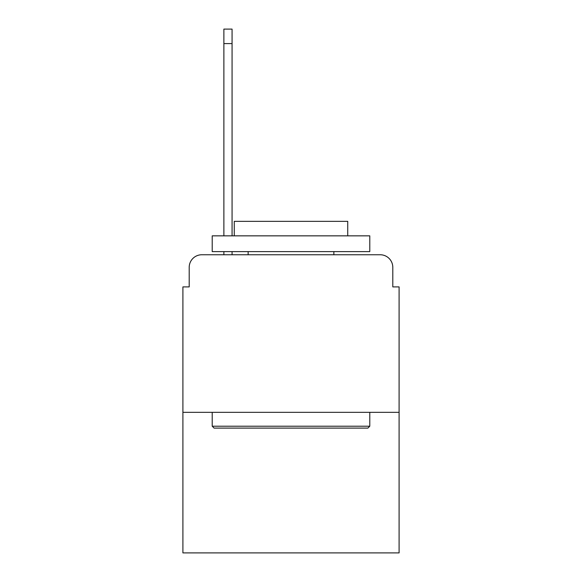 <?xml version="1.0" encoding="UTF-8"?>
<svg xmlns="http://www.w3.org/2000/svg" width="582" height="582" viewBox="0 0 582 582"><rect width="100%" height="100%" fill="white"/><g stroke="black" fill="none" stroke-linecap="round" stroke-linejoin="round"><path stroke-width="0.87" d="M189.201 267.364L189.201 286.904L189.201 267.364A12.608 12.608 0 0 1 201.808 254.756L223.874 254.756L223.874 251.606M399.099 412.34L182.901 412.34L182.901 552.9L399.099 552.9L399.099 286.904L392.799 286.904L392.799 267.364A12.608 12.608 0 0 0 380.192 254.756L201.808 254.756M182.901 412.34L182.901 286.904L189.201 286.904M232.065 251.606L232.065 254.756L241.836 254.756M340.164 254.756L380.192 254.756M392.799 286.904L392.799 267.364M367.897 428.097L214.103 428.097L212.212 426.206L369.788 426.206L367.897 428.097M212.212 235.848L369.788 235.848L369.788 251.606L212.212 251.606L212.212 235.848M347.73 235.848L347.73 221.349L234.27 221.349L234.27 235.848M212.212 412.34L212.212 426.206M369.788 412.34L369.788 426.206M248.136 251.606L248.136 254.756M333.864 251.606L333.864 254.756M223.874 235.848L223.874 29.1L232.065 29.1L232.065 235.848M223.874 43.599L232.065 43.599"/></g></svg>
